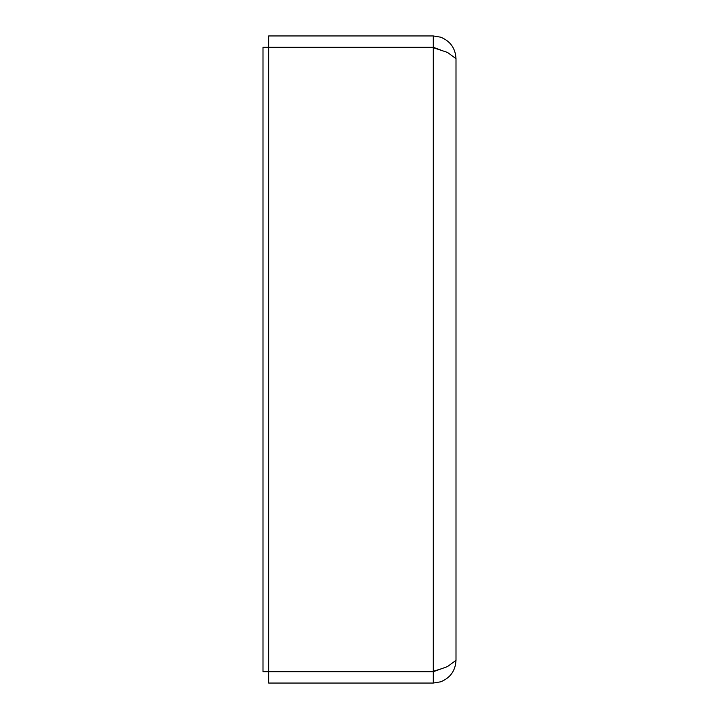 <?xml version="1.0" encoding="UTF-8"?>
<svg xmlns="http://www.w3.org/2000/svg" width="719" height="719" viewBox="0 0 719 719"><rect width="100%" height="100%" fill="white"/><g stroke="black" fill="none" stroke-linecap="round" stroke-linejoin="round"><path stroke-width="1.08" d="M440.648 669.003L433.296 671.294L268.681 671.294L268.681 47.706L433.296 47.706L447.452 52.397L455.999 58.652L455.999 660.348L447.452 666.603L433.296 671.699L268.681 671.699L268.681 683.05L433.296 683.05L440.648 681.819C450.301 677.918 455.415 670.764 455.999 660.348M440.639 49.997L433.296 47.301L433.296 35.95L440.648 37.181C450.301 41.082 455.415 48.236 455.999 58.652M433.296 671.699L433.296 683.05M433.296 47.301L268.681 47.301L268.681 35.95L433.296 35.95M268.681 671.699L263.001 671.699L263.001 47.301L268.681 47.301M433.296 671.294L433.296 47.706"/></g></svg>
